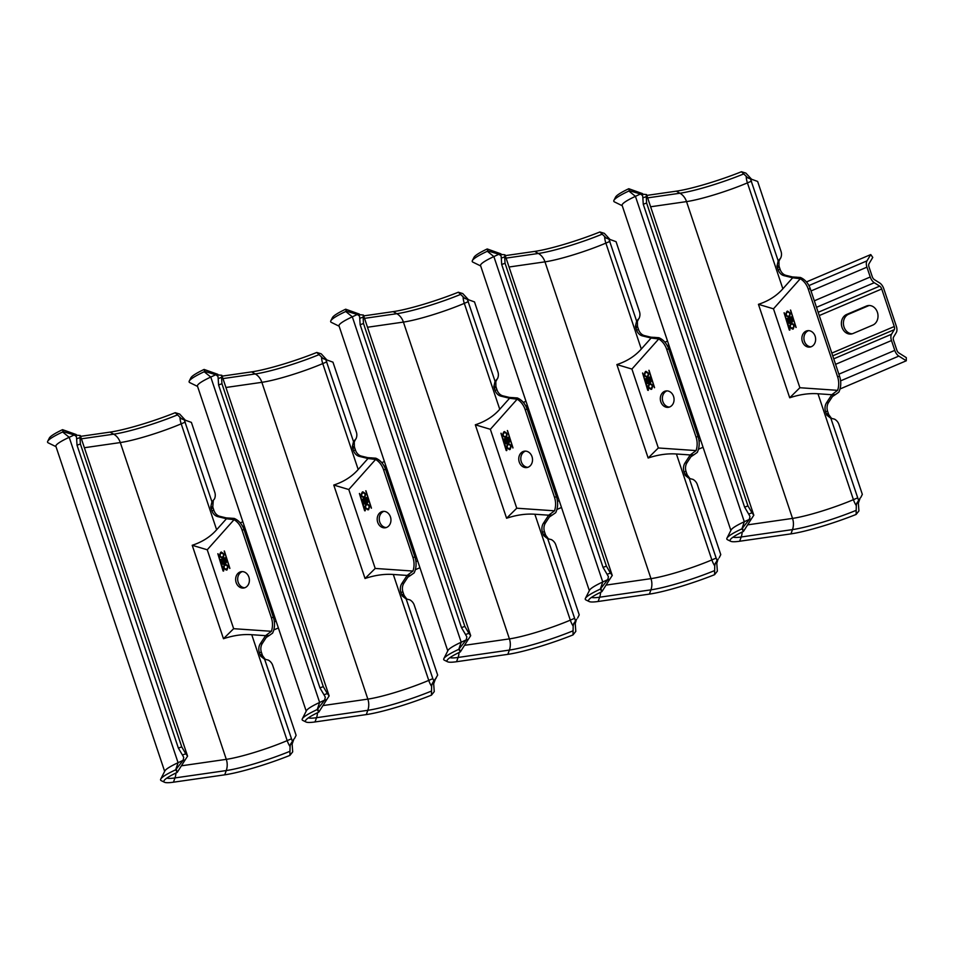 <?xml version="1.0" encoding="UTF-8"?>
<svg xmlns="http://www.w3.org/2000/svg" width="954" height="954" viewBox="0 0 954 954"><rect width="100%" height="100%" fill="white"/><g stroke="black" fill="none" stroke-linecap="round" stroke-linejoin="round"><path stroke-width="1.43" d="M434.523 680.858L435.394 679.057L433.676 683.815L434.249 691.626L431.446 695.156L431.625 686.367A14.704 8.049 -113.1 0 1 428.751 680.393L393.31 574.475C384.462 573.831 375.041 575.167 365.036 578.494L333.769 485.049C343.798 481.782 351.931 476.595 358.191 469.511L367.994 458.504L375.626 459.446A18.388 15.228 81.8 0 1 383.568 469.75L385.607 469.451A18.388 15.228 -98.2 0 0 375.757 458.194L367.779 457.658L361.399 456.095A9.194 7.608 -98.2 0 1 355.46 450.133L354.721 447.903A9.194 7.608 -98.2 0 1 354.351 446.496L354.268 441.857L355.651 439.174M410.828 575.226L414.143 572.901A18.388 15.228 -98.2 0 0 414.942 557.112L412.903 557.398A18.388 15.228 81.8 0 1 412.975 571.064L407.119 575.429A18.388 15.228 -98.2 0 1 406.893 575.787L410.828 575.226L407.787 577.242L403.912 583.156A9.194 7.608 -98.2 0 0 402.958 592.064L403.697 594.294A9.194 7.608 -98.2 0 0 404.246 595.618L406.905 599.172M306.21 711.135L197.454 386.084A49.644 5.974 -18.5 0 1 210.762 377.057L215.783 374.719L217.965 376.365L218.18 378.583L221.543 377.355L221.948 383.735L218.585 384.963L218.18 378.583M302.287 718.875L306.449 710.682A49.644 5.974 -18.5 0 1 319.638 702.454L324.658 700.105L317.229 709.549A56.238 6.773 161.5 0 0 302.287 718.875A56.238 6.773 161.5 0 0 302.812 720.425L306.067 722.023A53.627 6.451 161.5 0 0 314.999 721.951L366.288 714.582A53.627 6.451 161.5 0 0 431.446 695.156M325.302 697.159L324.658 700.105L326.673 699.711L329.142 695.919L327.341 693.546L323.978 694.774L325.302 697.159M323.978 694.774L319.936 687.87L218.585 384.963M327.341 693.546L323.287 686.63L319.936 687.87M323.287 686.63L221.948 383.735M217.798 374.314L204.108 369.436L204.86 371.44L215.783 374.719L221.853 375.28L329.142 695.919M221.543 377.355L221.853 375.28M204.86 371.44L204.204 371.75A56.238 6.773 161.5 0 0 189.262 381.063A56.238 6.773 161.5 0 0 189.774 382.614L197.573 386.43M326.554 359.598L321.212 353.827L316.788 352.455L323.215 358.632L332.958 362.162L356.355 432.079A9.194 8.801 48 0 1 355.985 438.804L354.852 440.343M325.755 359.431L353.517 441.595L352.312 446.794L354.351 446.496M324.873 358.406L323.215 358.632M355.985 438.804L353.517 441.595M367.994 458.504A18.388 15.228 81.8 0 0 367.612 458.409L359.36 456.394A9.194 7.608 81.8 0 1 353.421 450.431L352.682 448.201A9.194 7.608 81.8 0 1 352.312 446.794M204.561 370.665L204.204 371.75L210.762 377.057L319.638 702.454L317.229 709.549L318.779 712.137L326.673 699.711M333.769 485.049L348.806 489.533L375.626 459.446M365.036 578.494L375.208 568.441L412.975 571.064M375.208 568.441L348.806 489.533M412.903 557.398L383.568 469.75M367.779 501.458A1.216 1.002 81.8 0 1 366.181 502.722A1.419 1.181 81.8 0 1 363.903 503.14L362.568 499.18L366.467 497.523L367.779 501.458M371.321 508.208L365.764 490.797L371.321 508.208M365.322 510.426L364.619 510.724L359.396 493.504L365.322 510.426M363.009 491.847L362.389 491.99C365.668 492.813 366.324 494.768 364.345 497.833C361.065 496.998 360.421 495.054 362.389 491.99L362.854 491.859M368.327 509.734C365.048 508.899 364.392 506.956 366.372 503.891C369.651 504.714 370.307 506.669 368.327 509.734L367.862 509.853M377.712 522.315A8.276 6.845 81.8 0 1 382.9 511.404A8.276 6.845 81.8 0 1 390.448 516.889A8.276 6.845 81.8 0 1 385.261 527.789A8.276 6.845 81.8 0 1 377.712 522.315M393.31 574.475L407.119 575.429M404.246 595.618L402.206 595.916A9.194 7.608 81.8 0 1 401.658 594.581L400.907 592.351A9.194 7.608 81.8 0 1 401.872 583.454L406.893 575.787M402.206 595.916L405.987 598.873M436.085 678.234L433.82 680.822L432.83 678.652L406.154 598.909L409.874 599.863A9.194 8.801 48 0 1 414.263 605.17L437.659 675.086L434.952 679.88M435.298 678.95L434.547 680.906L435.298 678.95M433.82 680.822L432.067 683.958L433.724 683.708M432.067 683.958L431.625 686.367M318.231 710.36L317.897 709.251M318.779 712.137A53.627 6.451 161.5 0 0 305.566 720.532A53.627 6.451 161.5 0 0 306.067 722.023M414.942 557.112L385.607 469.451M383.937 511.356A8.276 6.845 -98.2 0 0 379.752 522.017A8.276 6.845 -98.2 0 0 386.263 527.55M366.479 502.675A1.216 1.002 -98.2 0 0 367.171 503.02M362.568 499.18L364.201 503.092A1.419 1.181 -98.2 0 0 365.346 504.046M362.878 499.133L366.491 497.594M366.944 502.138L365.203 499.192L366.467 498.739L367.326 501.315L366.777 502.126M365.37 502.973L364.428 502.567L363.546 499.896L364.905 499.407L365.799 502.066L365.215 502.973M366.157 498.787L366.634 502.174M365.06 503.02L364.607 499.443M365.954 490.809L371.44 508.16M359.575 493.516L365.072 510.867M362.699 491.942C360.719 495.007 361.375 496.951 364.655 497.785M363.224 492.848A2.063 1.717 81.8 0 1 363.963 496.915A2.063 1.717 81.8 0 1 363.82 496.927M364.965 494.232A2.063 1.717 -98.2 0 0 361.781 495.591A2.063 1.717 -98.2 0 0 364.965 494.232M366.682 503.843C364.702 506.908 365.358 508.852 368.638 509.686M367.207 504.749A2.063 1.717 81.8 0 1 367.946 508.816A2.063 1.717 81.8 0 1 367.791 508.828M368.948 506.133A2.063 1.717 -98.2 0 0 365.752 507.48A2.063 1.717 -98.2 0 0 368.948 506.133M204.108 369.436A53.627 6.451 161.5 0 0 190.895 377.832L189.262 381.063M222.163 376.114L251.617 371.881A53.627 6.451 161.5 0 0 316.788 352.455M576.109 620.66L575.238 623.582L575.799 631.393L573.008 634.923L573.175 626.122A14.704 8.049 -113.1 0 1 570.313 620.148L534.872 514.242C526.024 513.586 516.603 514.933 506.586 518.249L475.319 424.804C485.347 421.537 493.492 416.361 499.753 409.278L509.555 398.271L517.175 399.201A18.388 15.228 81.8 0 1 525.129 409.504L527.168 409.218A18.388 15.228 -98.2 0 0 517.318 397.949L509.341 397.413L502.961 395.862A9.194 7.608 -98.2 0 1 497.022 389.9L496.271 387.67A9.194 7.608 -98.2 0 1 495.901 386.263L495.818 381.612L497.213 378.929M576.729 619.194L573.628 623.713L575.274 623.475M552.39 514.981L555.705 512.668A18.388 15.228 -98.2 0 0 556.492 496.867L554.453 497.165A18.388 15.228 81.8 0 1 554.524 510.819L548.681 515.196A18.388 15.228 -98.2 0 1 548.443 515.554L552.39 514.981L549.349 516.996L545.473 522.923A9.194 7.608 -98.2 0 0 544.507 531.819L545.259 534.049A9.194 7.608 -98.2 0 0 545.807 535.385L548.467 538.927M447.772 650.902L339.016 325.851A49.644 5.974 -18.5 0 1 352.324 316.823L357.345 314.474L359.515 316.12L359.741 318.35L363.104 317.11L363.498 323.501L360.147 324.73L359.741 318.35M443.848 658.63L447.998 650.437A49.644 5.974 -18.5 0 1 461.199 642.221L466.22 639.872L458.791 649.316A56.238 6.773 161.5 0 0 443.848 658.63A56.238 6.773 161.5 0 0 444.361 660.192L447.617 661.778A53.627 6.451 161.5 0 0 456.561 661.718L507.838 654.349A53.627 6.451 161.5 0 0 573.008 634.923M466.852 636.914L466.22 639.872L468.223 639.478L470.692 635.686L468.891 633.301L465.54 634.541L466.852 636.914M465.54 634.541L461.486 627.625L360.147 324.73M468.891 633.301L464.848 626.396L461.486 627.625M464.848 626.396L363.498 323.501M359.348 314.081L345.67 309.203L346.421 311.195L357.345 314.474L363.414 315.035L470.692 635.686M363.104 317.11L363.414 315.035M346.421 311.195L345.753 311.505A56.238 6.773 161.5 0 0 330.811 320.818A56.238 6.773 161.5 0 0 331.336 322.38L339.123 326.196M468.116 299.353L462.773 293.582L458.337 292.222L464.765 298.399L474.508 301.917L497.905 371.845A9.194 8.801 48 0 1 497.535 378.571L496.39 380.145M467.305 299.198L495.066 381.361L493.862 386.549L495.901 386.263M466.434 298.173L464.765 298.399M497.535 378.571L495.066 381.361M509.555 398.271A18.388 15.228 81.8 0 0 509.174 398.164L500.922 396.148A9.194 7.608 81.8 0 1 494.983 390.186L494.232 387.956A9.194 7.608 81.8 0 1 493.862 386.549M346.123 310.432L345.753 311.505L352.324 316.823L461.199 642.221L458.791 649.316L460.329 651.904L468.223 639.478M475.319 424.804L490.356 429.3L517.175 399.201M506.586 518.249L516.758 508.208L554.524 510.819M516.758 508.208L490.356 429.3M554.453 497.165L525.129 409.504M509.341 441.225A1.216 1.002 81.8 0 1 507.731 442.489A1.419 1.181 81.8 0 1 505.453 442.894L504.129 438.935L508.017 437.278L509.341 441.225M512.882 447.975L507.373 430.54L512.882 447.975M506.884 450.193L506.18 450.491L500.957 433.271L506.884 450.193M504.559 431.602L503.95 431.745C507.23 432.579 507.874 434.523 505.906 437.588C502.627 436.765 501.971 434.809 503.95 431.745L504.416 431.625M509.889 449.489C506.61 448.666 505.954 446.71 507.933 443.646C511.213 444.481 511.857 446.424 509.889 449.489L509.424 449.62M519.262 462.07A8.276 6.845 81.8 0 1 524.462 451.17A8.276 6.845 81.8 0 1 532.01 456.644A8.276 6.845 81.8 0 1 526.811 467.555A8.276 6.845 81.8 0 1 519.262 462.07M534.872 514.242L548.681 515.196M545.807 535.385L543.756 535.671A9.194 7.608 81.8 0 1 543.22 534.347L542.468 532.117A9.194 7.608 81.8 0 1 543.434 523.221L548.443 515.554M543.756 535.671L547.548 538.628M575.381 620.589L547.703 538.676L551.424 539.63A9.194 8.801 48 0 1 555.824 544.925L579.221 614.853L577.647 617.989M573.628 623.713L573.175 626.122M459.78 650.127L459.446 649.006M460.329 651.904A53.627 6.451 161.5 0 0 447.128 660.299A53.627 6.451 161.5 0 0 447.617 661.778M556.492 496.867L527.168 409.218M525.487 451.123A8.276 6.845 -98.2 0 0 521.301 461.784A8.276 6.845 -98.2 0 0 527.824 467.305M507.731 442.489L508.041 442.441A1.216 1.002 -98.2 0 0 508.732 442.787M504.129 438.935L505.763 442.859A1.419 1.181 -98.2 0 0 506.908 443.813M504.439 438.9L508.053 437.361M508.494 441.893L506.765 438.959L508.029 438.506L508.887 441.082L508.339 441.893M506.92 442.739L505.095 439.663L506.467 439.162L507.361 441.833L506.765 442.728M507.719 438.554L508.196 441.94M506.622 442.775L506.157 439.21M507.504 430.564L513.002 447.915M501.136 433.283L506.634 450.622M504.249 431.709C502.281 434.774 502.937 436.717 506.204 437.552M504.785 432.603A2.063 1.717 81.8 0 1 505.525 436.67A2.063 1.717 81.8 0 1 505.37 436.682M506.514 433.987A2.063 1.717 -98.2 0 0 503.33 435.346A2.063 1.717 -98.2 0 0 506.514 433.987M508.232 443.61C506.264 446.675 506.908 448.618 510.187 449.441M508.768 444.504A2.063 1.717 81.8 0 1 509.508 448.571A2.063 1.717 81.8 0 1 509.353 448.583M510.497 445.888A2.063 1.717 -98.2 0 0 507.313 447.247A2.063 1.717 -98.2 0 0 510.497 445.888M345.67 309.203A53.627 6.451 161.5 0 0 332.457 317.587L330.811 320.818M363.712 315.881L393.179 311.636A53.627 6.451 161.5 0 0 458.337 292.222M859.196 500.146L860.067 498.346L858.35 503.104L858.922 510.915L856.12 514.444L856.298 505.644A14.704 8.049 -113.1 0 1 853.425 499.669L817.983 393.763C809.135 393.108 799.714 394.455 789.709 397.782L758.442 304.326C768.471 301.059 776.604 295.883 782.864 288.8L792.667 277.793L800.299 278.723A18.388 15.228 81.8 0 1 808.241 289.026L810.28 288.74A18.388 15.228 -98.2 0 0 800.43 277.483L792.452 276.946L786.072 275.384A9.194 7.608 -98.2 0 1 780.134 269.422L779.394 267.192A9.194 7.608 -98.2 0 1 779.024 265.784L778.941 261.134L780.324 258.451M859.84 498.715L856.74 503.247L858.385 502.996M835.501 394.515L838.816 392.189A18.388 15.228 -98.2 0 0 839.615 376.401L837.576 376.687A18.388 15.228 81.8 0 1 837.636 390.341L831.793 394.717A18.388 15.228 -98.2 0 1 831.566 395.075L835.501 394.515L832.46 396.518L828.585 402.445A9.194 7.608 -98.2 0 0 827.619 411.341L828.37 413.571A9.194 7.608 -98.2 0 0 828.919 414.907L831.578 418.46M730.883 530.424L622.127 205.372A49.644 5.974 -18.5 0 1 635.436 196.345L640.456 193.996L642.638 195.642L642.853 197.872L646.216 196.631L646.621 203.023L643.258 204.251L642.853 197.872M726.96 538.151L731.122 529.959A49.644 5.974 -18.5 0 1 744.311 521.743L749.331 519.393L741.902 528.838A56.238 6.773 161.5 0 0 726.96 538.151A56.238 6.773 161.5 0 0 727.485 539.714L730.728 541.3A53.627 6.451 161.5 0 0 739.672 541.24L790.961 533.87A53.627 6.451 161.5 0 0 856.12 514.444M749.975 516.436L749.331 519.393L751.347 519L753.815 515.208L752.014 512.823L748.651 514.063L749.975 516.436M748.651 514.063L744.609 507.146L643.258 204.251M752.014 512.823L747.96 505.918L744.609 507.146M747.96 505.918L646.621 203.023M642.471 193.602L628.781 188.725L629.533 190.728L640.456 193.996L646.526 194.556L753.815 515.208M646.216 196.631L646.526 194.556M629.533 190.728L628.877 191.027A56.238 6.773 161.5 0 0 613.935 200.352A56.238 6.773 161.5 0 0 614.448 201.902L622.235 205.718M751.227 178.875L745.885 173.103L741.461 171.744L747.888 177.921L757.631 181.439L781.028 251.367A9.194 8.801 48 0 1 780.646 258.093L778.19 260.883L776.985 266.083L779.024 265.784M750.416 178.72L778.19 260.883M749.546 177.694L747.888 177.921M780.646 258.093L779.513 259.667M792.667 277.793A18.388 15.228 81.8 0 0 792.285 277.697L784.033 275.67A9.194 7.608 81.8 0 1 778.094 269.708L777.355 267.478A9.194 7.608 81.8 0 1 776.985 266.083M629.235 189.953L628.877 191.027L635.436 196.345L744.311 521.743L741.902 528.838L743.452 531.426L751.347 519M758.442 304.326L773.479 308.822L800.299 278.723M789.709 397.782L799.881 387.729L837.636 390.341M799.881 387.729L773.479 308.822M837.576 376.687L808.241 289.026M792.452 320.747A1.216 1.002 81.8 0 1 790.854 322.011A1.419 1.181 81.8 0 1 788.564 322.416L787.241 318.457L791.14 316.811L792.452 320.747M795.994 327.496L790.437 310.086L795.994 327.496M789.995 329.714L789.292 330.012L784.069 312.793L789.995 329.714M787.682 311.123L787.062 311.278C790.341 312.101 790.997 314.045 789.018 317.11C785.738 316.287 785.082 314.343 787.062 311.278L787.527 311.147M793.001 329.011C789.721 328.188 789.065 326.232 791.045 323.167C794.324 324.002 794.968 325.946 793.001 329.011L792.535 329.142M802.386 341.592A8.276 6.845 81.8 0 1 807.573 330.692A8.276 6.845 81.8 0 1 815.121 336.178A8.276 6.845 81.8 0 1 809.934 347.077A8.276 6.845 81.8 0 1 802.386 341.592M817.983 393.763L831.793 394.717M828.919 414.907L826.879 415.205A9.194 7.608 81.8 0 1 826.331 413.869L825.58 411.639A9.194 7.608 81.8 0 1 826.546 402.743L831.566 395.075M826.879 415.205L830.66 418.162M858.493 500.111L830.827 418.198L834.547 419.152A9.194 8.801 48 0 1 838.936 424.447L862.333 494.375L860.758 497.511M859.971 498.226L859.22 500.182L859.971 498.226M856.74 503.247L856.298 505.644M742.904 529.649L742.57 528.528M743.452 531.426A53.627 6.451 161.5 0 0 730.239 539.821A53.627 6.451 161.5 0 0 730.728 541.3M839.615 376.401L810.28 288.74M808.61 330.644A8.276 6.845 -98.2 0 0 804.425 341.305A8.276 6.845 -98.2 0 0 810.936 346.839M790.854 322.011L791.152 321.963A1.216 1.002 -98.2 0 0 791.844 322.309M787.241 318.457L788.875 322.38A1.419 1.181 -98.2 0 0 790.019 323.334M787.551 318.421L791.164 316.883M791.617 321.415L789.876 318.481L791.14 318.028L791.999 320.604L791.45 321.415M790.043 322.261L789.101 321.844L788.219 319.185L789.578 318.696L790.472 321.355L789.888 322.261M790.83 318.076L791.307 321.462M789.733 322.309L789.28 318.731M790.627 310.098L796.113 327.437M784.248 312.805L789.745 330.156M787.372 311.231C785.392 314.295 786.048 316.239 789.328 317.074M787.897 312.137A2.063 1.717 81.8 0 1 788.636 316.191A2.063 1.717 81.8 0 1 788.481 316.215M789.638 313.52A2.063 1.717 -98.2 0 0 786.442 314.868A2.063 1.717 -98.2 0 0 789.638 313.52M791.355 323.132C789.375 326.196 790.031 328.14 793.311 328.975M791.88 324.038A2.063 1.717 81.8 0 1 792.619 328.093A2.063 1.717 81.8 0 1 792.464 328.104M793.609 325.421A2.063 1.717 -98.2 0 0 790.425 326.769A2.063 1.717 -98.2 0 0 793.609 325.421M628.781 188.725A53.627 6.451 161.5 0 0 615.568 197.12L613.935 200.352M646.836 195.403L676.291 191.17A53.627 6.451 161.5 0 0 741.461 171.744M717.67 560.427L716.788 563.337L717.36 571.16L714.57 574.69L714.737 565.889A14.704 8.049 -113.1 0 1 711.863 559.915L676.422 453.997C667.585 453.353 658.153 454.688 648.148 458.015L616.88 364.571C626.909 361.304 635.054 356.128 641.303 349.033L651.117 338.026L658.737 338.968A18.388 15.228 81.8 0 1 666.679 349.271L668.73 348.973A18.388 15.228 -98.2 0 0 658.88 337.716L650.89 337.179L644.51 335.617A9.194 7.608 -98.2 0 1 638.584 329.655L637.832 327.425A9.194 7.608 -98.2 0 1 637.463 326.018L637.379 321.379L638.763 318.696M718.29 558.961L715.19 563.48L716.836 563.23M693.952 454.748L697.255 452.423A18.388 15.228 -98.2 0 0 698.054 436.634L696.015 436.932A18.388 15.228 81.8 0 1 696.086 450.586L690.231 454.951A18.388 15.228 -98.2 0 1 690.004 455.308L693.952 454.748L690.911 456.763L687.035 462.69A9.194 7.608 -98.2 0 0 686.069 471.586L686.808 473.816A9.194 7.608 -98.2 0 0 687.357 475.14L690.016 478.693M589.333 590.657L480.566 265.606A49.644 5.974 -18.5 0 1 493.874 256.578L498.906 254.241L501.077 255.887L501.303 258.105L504.654 256.876L505.06 263.256L501.697 264.496L501.303 258.105M585.398 598.396L589.56 590.204A49.644 5.974 -18.5 0 1 602.749 581.976L607.781 579.638L600.34 589.083A56.238 6.773 161.5 0 0 585.398 598.396A56.238 6.773 161.5 0 0 585.923 599.947L589.178 601.545A53.627 6.451 161.5 0 0 598.122 601.485L649.4 594.103A53.627 6.451 161.5 0 0 714.57 574.69M608.413 576.681L607.781 579.638L609.785 579.233L612.253 575.441L610.453 573.068L607.09 574.296L608.413 576.681M607.09 574.296L603.047 567.391L501.697 264.496M610.453 573.068L606.41 566.151L603.047 567.391M606.41 566.151L505.06 263.256M500.91 253.836L487.22 248.958L487.983 250.962L498.906 254.241L504.964 254.801L612.253 575.441M504.654 256.876L504.964 254.801M487.983 250.962L487.315 251.272A56.238 6.773 161.5 0 0 472.373 260.585A56.238 6.773 161.5 0 0 472.898 262.147L480.685 265.951M609.666 239.12L604.335 233.348L599.899 231.977L606.327 238.154L616.069 241.684L639.466 311.612A9.194 8.801 48 0 1 639.097 318.326L636.628 321.116L635.424 326.316L637.463 326.018M608.867 238.953L636.628 321.116M607.984 237.928L606.327 238.154M639.097 318.326L637.964 319.864M651.117 338.026A18.388 15.228 81.8 0 0 650.723 337.931L642.471 335.915A9.194 7.608 81.8 0 1 636.533 329.953L635.793 327.723A9.194 7.608 81.8 0 1 635.424 326.316M487.685 250.186L487.315 251.272L493.874 256.578L602.749 581.976L600.34 589.083L601.891 591.671L609.785 579.233M616.88 364.571L631.918 369.067L658.737 338.968M648.148 458.015L658.32 447.975L696.086 450.586M658.32 447.975L631.918 369.067M696.015 436.932L666.679 349.271M650.902 380.98A1.216 1.002 81.8 0 1 649.292 382.244A1.419 1.181 81.8 0 1 647.015 382.661L645.691 378.702L649.579 377.045L650.902 380.98M654.432 387.729L648.875 370.319L654.432 387.729M648.446 389.947L647.73 390.258L642.567 373.014L648.446 389.947M646.12 371.368L645.5 371.511C648.78 372.346 649.435 374.29 647.456 377.355C644.177 376.52 643.533 374.576 645.5 371.511L645.965 371.38M651.439 389.256C648.16 388.421 647.516 386.477 649.483 383.413C652.763 384.235 653.418 386.191 651.439 389.256L650.974 389.387M660.824 401.837A8.276 6.845 81.8 0 1 666.011 390.937A8.276 6.845 81.8 0 1 673.56 396.411A8.276 6.845 81.8 0 1 668.372 407.31A8.276 6.845 81.8 0 1 660.824 401.837M676.422 453.997L690.231 454.951M687.357 475.14L685.318 475.438A9.194 7.608 81.8 0 1 684.769 474.102L684.03 471.872A9.194 7.608 81.8 0 1 684.996 462.976L690.004 455.308M685.318 475.438L689.098 478.395M716.931 560.356L689.265 478.443L692.986 479.385A9.194 8.801 48 0 1 697.374 484.692L720.771 554.62L719.209 557.756M715.19 563.48L714.737 565.889M601.342 589.882L601.008 588.773M601.891 591.671A53.627 6.451 161.5 0 0 588.678 600.054A53.627 6.451 161.5 0 0 589.178 601.545M698.054 436.634L668.73 348.973M667.049 390.878A8.276 6.845 -98.2 0 0 662.863 401.539A8.276 6.845 -98.2 0 0 669.374 407.072M649.292 382.244L649.602 382.196A1.216 1.002 -98.2 0 0 650.282 382.554M645.691 378.702L647.313 382.614A1.419 1.181 -98.2 0 0 648.458 383.568M645.989 378.655L649.602 377.116M650.056 381.66L648.326 378.714L649.579 378.261L650.449 380.837L649.901 381.648M648.481 382.494L646.657 379.43L648.028 378.929L648.911 381.588L648.326 382.494M649.28 378.309L649.746 381.707M648.171 382.542L647.718 378.976M649.066 370.331L654.563 387.682M642.698 373.038L648.183 390.389M645.81 371.464C643.843 374.528 644.487 376.484 647.766 377.307M646.347 372.37A2.063 1.717 81.8 0 1 647.086 376.436A2.063 1.717 81.8 0 1 646.931 376.448M648.076 373.753A2.063 1.717 -98.2 0 0 644.892 375.113A2.063 1.717 -98.2 0 0 648.076 373.753M649.793 383.365C647.814 386.43 648.47 388.373 651.749 389.208M650.33 384.271A2.063 1.717 81.8 0 1 651.069 388.338A2.063 1.717 81.8 0 1 650.914 388.35M652.059 385.654A2.063 1.717 -98.2 0 0 648.875 387.014A2.063 1.717 -98.2 0 0 652.059 385.654M487.22 248.958A53.627 6.451 161.5 0 0 474.007 257.353L472.373 260.585M505.274 255.636L534.729 251.403A53.627 6.451 161.5 0 0 599.899 231.977M292.973 741.103L293.832 739.29L292.127 744.06L292.687 751.871L289.897 755.401L290.064 746.6A14.704 8.049 -113.1 0 1 287.19 740.626L251.749 634.708C242.912 634.064 233.48 635.4 223.474 638.727L192.207 545.283C202.236 542.015 210.381 536.84 216.63 529.744L226.444 518.749L234.064 519.68A18.388 15.228 81.8 0 1 242.018 529.983L244.057 529.697A18.388 15.228 -98.2 0 0 234.207 518.427L226.217 517.891L219.849 516.329A9.194 7.608 -98.2 0 1 213.911 510.366L213.159 508.136A9.194 7.608 -98.2 0 1 212.79 506.741L213.291 500.588M293.617 739.672L290.517 744.192L292.162 743.941M269.278 635.459L272.582 633.146A18.388 15.228 -98.2 0 0 273.381 617.345L271.341 617.643A18.388 15.228 81.8 0 1 271.413 631.298L265.558 635.662A18.388 15.228 -98.2 0 1 265.331 636.032L269.278 635.459L266.238 637.475L262.362 643.401A9.194 7.608 -98.2 0 0 261.396 652.297L262.135 654.527A9.194 7.608 -98.2 0 0 262.684 655.863L265.343 659.405M164.66 771.381L55.892 446.329A49.644 5.974 -18.5 0 1 69.201 437.302L74.233 434.952L76.403 436.598L76.63 438.816L79.981 437.588L80.386 443.98L77.024 445.208L76.63 438.816M160.725 779.108L164.887 770.915A49.644 5.974 -18.5 0 1 178.076 762.699L183.108 760.35L175.679 769.795A56.238 6.773 161.5 0 0 160.725 779.108A56.238 6.773 161.5 0 0 161.25 780.67L164.505 782.256A53.627 6.451 161.5 0 0 173.449 782.197L224.727 774.827A53.627 6.451 161.5 0 0 289.897 755.401M183.74 757.393L183.108 760.35L185.112 759.944L187.58 756.152L185.78 753.779L182.429 755.008L183.74 757.393M182.429 755.008L178.374 748.103L77.024 445.208M185.78 753.779L181.737 746.875L178.374 748.103M181.737 746.875L80.386 443.98M76.237 434.547L62.547 429.67L63.31 431.673L74.233 434.952L80.291 435.513L187.58 756.152M79.981 437.588L80.291 435.513M63.31 431.673L62.642 431.983A56.238 6.773 161.5 0 0 47.7 441.297A56.238 6.773 161.5 0 0 48.225 442.859L56.012 446.663M184.993 419.832L179.662 414.06L175.226 412.7L181.654 418.878L191.396 422.395L214.793 492.324A9.194 8.801 48 0 1 214.423 499.037L211.955 501.84L210.751 507.027L212.79 506.741M184.194 419.665L211.955 501.84M183.323 418.651L181.654 418.878M226.444 518.749A18.388 15.228 81.8 0 0 226.062 518.642L217.798 516.627A9.194 7.608 81.8 0 1 211.871 510.664L211.12 508.434A9.194 7.608 81.8 0 1 210.751 507.027M63.012 430.91L62.642 431.983L69.201 437.302L178.076 762.699L175.679 769.795L177.217 772.382L185.112 759.944M192.207 545.283L207.245 549.778L234.064 519.68M223.474 638.727L233.647 628.686L271.413 631.298M233.647 628.686L207.245 549.778M271.341 617.643L242.018 529.983M226.229 561.703A1.216 1.002 81.8 0 1 224.619 562.955A1.419 1.181 81.8 0 1 222.342 563.373L221.018 559.414L224.905 557.756L226.229 561.703M229.759 568.441L224.214 551.03L229.759 568.441M223.773 570.671L223.057 570.969L217.834 553.749L223.773 570.671M221.447 552.08L220.839 552.223C224.107 553.058 224.762 555.001 222.783 558.066C219.515 557.231 218.86 555.288 220.839 552.223L221.292 552.092M226.766 569.967C223.486 569.133 222.842 567.189 224.81 564.124C228.089 564.959 228.745 566.903 226.766 569.967L226.301 570.098M236.151 582.548A8.276 6.845 81.8 0 1 241.35 571.649A8.276 6.845 81.8 0 1 248.887 577.122A8.276 6.845 81.8 0 1 243.699 588.022A8.276 6.845 81.8 0 1 236.151 582.548M251.749 634.708L265.558 635.662M262.684 655.863L260.645 656.149A9.194 7.608 81.8 0 1 260.096 654.826L259.357 652.596A9.194 7.608 81.8 0 1 260.323 643.688L265.331 636.032M260.645 656.149L264.425 659.107M292.27 741.067L264.592 659.154L268.312 660.108A9.194 8.801 48 0 1 272.713 665.403L296.11 735.331L294.536 738.468M293.737 739.183L292.997 741.139L293.737 739.183M290.517 744.192L290.064 746.6M176.669 770.593L176.335 769.484M177.217 772.382A53.627 6.451 161.5 0 0 164.005 780.777A53.627 6.451 161.5 0 0 164.505 782.256M273.381 617.345L244.057 529.697M242.376 571.589A8.276 6.845 -98.2 0 0 238.19 582.25A8.276 6.845 -98.2 0 0 244.701 587.783M224.619 562.955L224.929 562.92A1.216 1.002 -98.2 0 0 225.609 563.265M221.018 559.414L222.652 563.325A1.419 1.181 -98.2 0 0 223.796 564.279M221.316 559.366L224.929 557.828M225.382 562.371L223.653 559.426L224.905 558.984L225.776 561.56L225.227 562.371M223.808 563.218L221.984 560.141L223.355 559.64L224.238 562.3L223.653 563.206M224.607 559.02L225.072 562.419M223.51 563.254L223.045 559.688M224.393 551.042L229.89 568.393M218.025 553.749L223.51 571.1M221.137 552.187C219.17 555.252 219.814 557.196 223.093 558.018M221.674 553.082A2.063 1.717 81.8 0 1 222.413 557.148A2.063 1.717 81.8 0 1 222.258 557.16M223.403 554.465A2.063 1.717 -98.2 0 0 220.219 555.824A2.063 1.717 -98.2 0 0 223.403 554.465M225.12 564.076C223.141 567.141 223.796 569.097 227.076 569.92M225.657 564.983A2.063 1.717 81.8 0 1 226.396 569.049A2.063 1.717 81.8 0 1 226.241 569.061M227.386 566.366A2.063 1.717 -98.2 0 0 224.202 567.725A2.063 1.717 -98.2 0 0 227.386 566.366M62.547 429.67A53.627 6.451 161.5 0 0 49.346 438.065L47.7 441.297M80.601 436.348L110.056 432.114A53.627 6.451 161.5 0 0 175.226 412.7M870.752 254.575L866.971 260.871A7.358 4.031 66.9 0 0 866.936 267.156L870.239 277.006A7.358 4.031 66.9 0 0 874.281 282.718L879.695 286.128A3.673 2.015 -113.1 0 1 881.723 288.979L894.28 326.518A3.673 2.015 -113.1 0 1 894.268 329.667L891.525 334.246A7.358 4.031 66.9 0 0 891.489 340.53L894.78 350.38A7.358 4.031 66.9 0 0 898.835 356.092L906.288 360.779L906.3 357.631L898.847 352.944A3.673 2.015 -113.1 0 1 896.832 350.094L893.528 340.244A3.673 2.015 -113.1 0 1 893.552 337.096L896.295 332.517A7.358 4.031 66.9 0 0 896.331 326.22L883.762 288.68A7.358 4.031 66.9 0 0 879.719 282.98L874.293 279.57A3.673 2.015 -113.1 0 1 872.278 276.72L868.975 266.87A3.673 2.015 -113.1 0 1 868.999 263.721L872.767 257.425L870.752 254.575L806.452 281.931M667.526 341.055L664.902 342.164M525.964 401.288L523.341 402.409M384.402 461.521L381.779 462.642M242.853 521.766L240.229 522.875M852.971 333.53A10.112 8.371 81.8 0 1 851.218 334.019A10.112 8.371 81.8 0 1 841.702 326.28A10.112 8.371 81.8 0 1 846.603 314.486L866.411 306.055A10.112 8.371 81.8 0 1 868.164 305.566A10.112 8.371 81.8 0 1 877.692 313.317A10.112 8.371 81.8 0 1 872.791 325.099L852.971 333.53M852.232 333.793A10.112 8.371 -98.2 0 1 843.61 325.374A10.112 8.371 -98.2 0 1 848.643 314.2L868.462 305.769A10.112 8.371 -98.2 0 1 869.189 305.495M906.288 360.779L840.009 388.982M703.062 447.259L698.447 449.215M561.501 507.492L556.897 509.46M419.939 567.737L415.336 569.693M278.389 627.971L273.786 629.926M352.682 448.201L354.721 447.903M355.46 450.133L353.421 450.431M326.828 361.864L322.75 363.593L358.191 469.511M318.755 354.757A50.276 6.058 -18.5 0 1 255.267 373.944A14.704 12.175 81.8 0 1 261.861 382.327A45.959 5.533 161.5 0 0 322.75 363.593A14.704 8.049 -113.1 0 1 321.546 357.38M225.979 387.479L261.861 382.327L367.85 699.115L323.597 705.483M251.617 371.881L255.267 373.944L222.997 378.583M308.392 717.849A50.276 6.058 161.5 0 0 316.537 717.694A14.704 12.175 -98.2 0 0 317.467 712.769M432.83 678.652L428.751 680.393A45.959 5.533 -18.5 0 1 367.85 699.115A14.704 12.175 81.8 0 1 367.815 710.313L366.288 714.582M367.612 458.409L371.559 457.837M403.697 594.294L401.658 594.581M314.999 721.951L316.537 717.694L367.815 710.313A50.276 6.058 161.5 0 0 431.303 691.137M400.907 592.351L402.958 592.064M403.912 583.156L401.872 583.454M359.36 456.394L361.399 456.095M494.232 387.956L496.271 387.67M497.022 389.9L494.983 390.186M468.39 301.619L464.312 303.36L499.753 409.278M460.317 294.524A50.276 6.058 -18.5 0 1 396.816 313.699A14.704 12.175 81.8 0 1 403.411 322.082A45.959 5.533 161.5 0 0 464.312 303.36A14.704 8.049 -113.1 0 1 463.107 297.147M367.528 327.246L403.411 322.082L509.412 638.882L465.147 645.238M393.179 311.636L396.816 313.699L364.559 318.35M449.954 657.616A50.276 6.058 161.5 0 0 458.087 657.449A14.704 12.175 -98.2 0 0 459.029 652.524M574.391 618.419L570.313 620.148A45.959 5.533 -18.5 0 1 509.412 638.882A14.704 12.175 81.8 0 1 509.376 650.079L507.838 654.349M509.174 398.164L513.109 397.603M545.259 534.049L543.22 534.347M456.561 661.718L458.087 657.449L509.376 650.079A50.276 6.058 161.5 0 0 572.865 630.892M542.468 532.117L544.507 531.819M545.473 522.923L543.434 523.221M500.922 396.148L502.961 395.862M777.355 267.478L779.394 267.192M780.134 269.422L778.094 269.708M751.502 181.141L747.423 182.882L782.864 288.8M743.428 174.045A50.276 6.058 -18.5 0 1 679.94 193.233A14.704 12.175 81.8 0 1 686.534 201.604A45.959 5.533 161.5 0 0 747.423 182.882A14.704 8.049 -113.1 0 1 746.219 176.669M650.652 206.768L686.534 201.604L792.524 518.404L748.258 524.772M676.291 191.17L679.94 193.233L647.671 197.872M733.066 537.138A50.276 6.058 161.5 0 0 741.21 536.983A14.704 12.175 -98.2 0 0 742.14 532.058M857.503 497.94L853.425 499.669A45.959 5.533 -18.5 0 1 792.524 518.404A14.704 12.175 81.8 0 1 792.488 529.601L790.961 533.87M792.285 277.697L796.232 277.125M828.37 413.571L826.331 413.869M739.672 541.24L741.21 536.983L792.488 529.601A50.276 6.058 161.5 0 0 855.976 510.426M825.58 411.639L827.619 411.341M828.585 402.445L826.546 402.743M784.033 275.67L786.072 275.384M635.793 327.723L637.832 327.425M638.584 329.655L636.533 329.953M609.952 241.386L605.873 243.115L641.303 349.033M601.867 234.29A50.276 6.058 -18.5 0 1 538.378 253.466A14.704 12.175 81.8 0 1 544.972 261.849A45.959 5.533 161.5 0 0 605.873 243.115A14.704 8.049 -113.1 0 1 604.657 236.902M509.09 267.001L544.972 261.849L650.974 578.637L606.708 585.005M534.729 251.403L538.378 253.466L506.109 258.105M591.516 597.371A50.276 6.058 161.5 0 0 599.649 597.216A14.704 12.175 -98.2 0 0 600.591 592.291M715.941 558.173L711.863 559.915A45.959 5.533 -18.5 0 1 650.974 578.637A14.704 12.175 81.8 0 1 650.926 589.846L649.4 594.103M650.723 337.931L654.671 337.358M686.808 473.816L684.769 474.102M598.122 601.485L599.649 597.216L650.926 589.846A50.276 6.058 161.5 0 0 714.427 570.659M684.03 471.872L686.069 471.586M687.035 462.69L684.996 462.976M642.471 335.915L644.51 335.617M211.12 508.434L213.159 508.136M213.911 510.366L211.871 510.664M185.279 422.097L181.2 423.838L216.63 529.744M177.205 415.002A50.276 6.058 -18.5 0 1 113.705 434.177A14.704 12.175 81.8 0 1 120.299 442.561A45.959 5.533 161.5 0 0 181.2 423.838A14.704 8.049 -113.1 0 1 179.984 417.625M84.417 447.724L120.299 442.561L226.301 759.348L182.035 765.716M110.056 432.114L113.705 434.177L81.436 438.816M166.843 778.094A50.276 6.058 161.5 0 0 174.976 777.927A14.704 12.175 -98.2 0 0 175.918 773.002M291.268 738.885L287.19 740.626A45.959 5.533 -18.5 0 1 226.301 759.348A14.704 12.175 81.8 0 1 226.253 770.558L224.727 774.827M226.062 518.642L229.997 518.082M262.135 654.527L260.096 654.826M173.449 782.197L174.976 777.927L226.253 770.558A50.276 6.058 161.5 0 0 289.754 751.37M259.357 652.596L261.396 652.297M262.362 643.401L260.323 643.688M217.798 516.627L219.849 516.329M866.971 260.871L808.932 285.568M668.897 345.157L667.371 345.813M527.335 405.402L525.821 406.046M385.786 465.635L384.259 466.291M244.224 525.881L242.698 526.525M244.796 531.903L246.06 531.366M386.358 471.67L387.622 471.133M527.908 411.436L529.184 410.888M669.469 351.191L670.734 350.655M811.019 290.958L866.936 267.156M870.239 277.006L814.322 300.808M674.037 360.505L672.761 361.041M532.475 420.738L531.211 421.286M390.913 480.983L389.649 481.52M249.364 541.216L248.088 541.753M879.695 286.128L818.174 312.304M677.877 372L676.613 372.549M536.327 432.245L535.051 432.782M394.765 492.479L393.501 493.027M253.204 552.724L251.939 553.26M250.27 548.252L251.534 547.715M391.82 488.019L393.096 487.482M533.381 427.786L534.645 427.237M674.943 367.54L676.207 367.004M816.493 307.307L874.281 282.718M253.025 556.504L254.301 555.967M394.586 496.271L395.85 495.734M536.136 436.038L537.412 435.489M677.698 375.793L678.962 375.256M819.259 315.559L881.723 288.979M894.28 326.518L831.816 353.099M691.531 412.796L690.255 413.332M549.969 473.041L548.705 473.578M408.419 533.274L407.143 533.811M266.858 593.507L265.594 594.056M891.525 334.246L833.736 358.835M693.451 418.532L692.175 419.08M551.889 478.777L550.625 479.313M410.339 539.01L409.063 539.547M268.778 599.255L267.514 599.792M266.512 596.799L267.776 596.262M408.062 536.565L409.338 536.017M549.623 476.32L550.887 475.784M691.185 416.087L692.449 415.55M832.735 355.842L894.268 329.667M269.35 605.277L270.614 604.741M410.9 545.044L412.176 544.507M552.461 484.811L553.725 484.262M694.023 424.566L695.287 424.029M835.573 364.333L891.489 340.53M894.78 350.38L838.876 374.183M698.578 433.879L697.314 434.416M557.029 494.112L555.753 494.661M415.467 554.357L414.203 554.894M273.905 614.591L272.641 615.127M274.37 621.817L276.088 621.09M415.932 561.584L417.637 560.857M557.494 501.339L559.199 500.611M699.043 441.106L700.761 440.378M840.605 380.861L898.835 356.092M866.411 306.055L868.462 305.769M848.643 314.2L846.603 314.486"/></g></svg>
